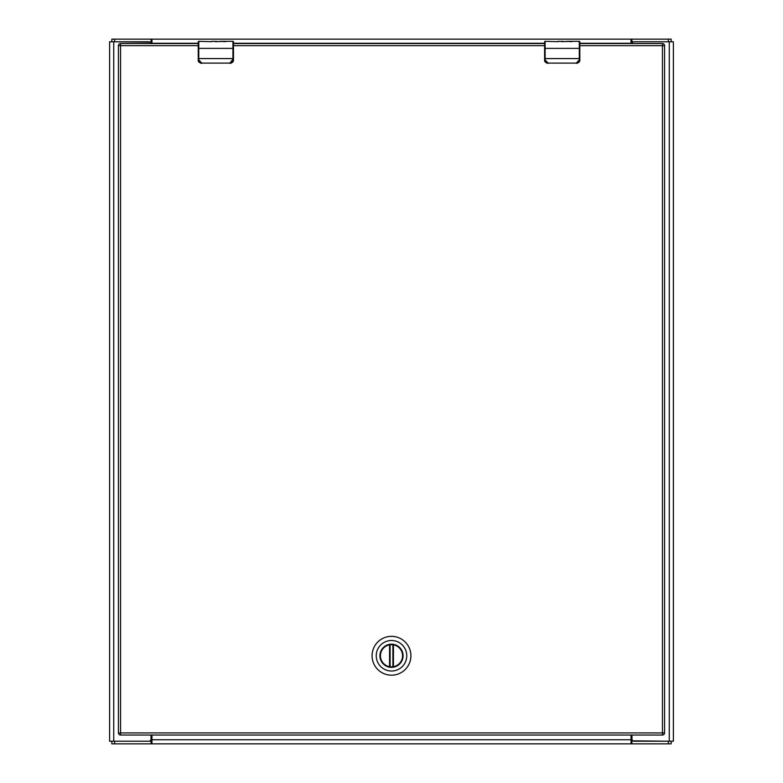 <?xml version="1.0" encoding="UTF-8"?>
<svg xmlns="http://www.w3.org/2000/svg" width="783" height="783" viewBox="0 0 783 783"><rect width="100%" height="100%" fill="white"/><g stroke="black" fill="none" stroke-linecap="round" stroke-linejoin="round"><path stroke-width="1.17" d="M631.979 735.041L631.979 739.093A2.114 2.114 0 0 0 634.093 741.207L673.38 741.207L673.38 41.793L634.093 41.793A2.114 2.114 0 0 0 632.008 43.545M150.992 43.545A2.114 2.114 0 0 0 148.907 41.793L109.62 41.793L109.62 741.207L148.907 741.207A2.114 2.114 0 0 0 151.021 739.093L151.021 735.041M673.38 41.793L673.38 741.207M109.62 741.207L109.62 41.793M151.09 41.793L151.09 39.15L114.661 39.15L114.661 41.793L151.971 42.184M631.91 41.793L668.339 41.793L668.339 39.15L631.91 39.15L631.91 41.793L631.029 42.184M114.661 39.15L111.842 39.15L111.842 41.793M668.339 39.15L671.158 39.15L671.158 41.793M579.831 43.271L631.029 43.271L631.029 40.236L631.91 39.15L151.971 39.15L151.971 40.236L151.09 39.15L151.971 39.15M631.029 40.236L631.029 39.15M151.971 40.236L151.971 43.271L198.236 43.271M631.91 741.207L631.91 743.85L668.339 743.85L668.339 741.207L631.029 740.816M151.09 741.207L114.661 741.207L114.661 743.85L151.09 743.85L151.09 741.207L151.971 740.816M668.339 743.85L671.158 743.85L671.158 741.207M114.661 743.85L111.842 743.85L111.842 741.207M631.029 742.764L631.029 739.729L151.971 739.729L151.971 742.764L151.09 743.85L631.029 743.85L631.029 742.764L631.91 743.85L631.029 743.85M151.971 739.729L151.971 735.041M151.971 742.764L151.971 743.85M631.029 735.041L631.029 739.729M391.5 644.595A11.168 11.168 0 0 1 402.668 655.763A11.168 11.168 0 0 1 391.5 666.93A11.168 11.168 0 0 1 380.332 655.763A11.168 11.168 0 0 1 391.5 644.595M391.5 667.341A11.579 11.579 0 0 1 381.468 649.968A11.579 11.579 0 0 1 401.532 649.968A11.579 11.579 0 0 1 391.5 667.341M391.5 640.504A15.259 15.259 0 0 1 404.713 663.397A15.259 15.259 0 0 1 378.287 663.397A15.259 15.259 0 0 1 391.5 640.504M372.082 655.763A19.418 19.418 0 0 0 391.5 675.181A19.418 19.418 0 0 0 410.918 655.763A19.418 19.418 0 0 0 391.5 636.344A19.418 19.418 0 0 0 372.082 655.763M392.89 666.773L392.89 644.752L393.438 644.84A11.099 11.099 0 0 1 393.438 666.685L392.89 666.773A11.099 11.099 0 0 1 390.11 666.773L389.562 666.685A11.099 11.099 0 0 1 389.562 644.84L390.11 644.752L390.11 666.773M392.89 644.752A11.099 11.099 0 0 0 390.11 644.752M198.236 45.659L118.429 45.659A2.114 2.114 0 0 1 120.543 43.545L120.543 732.927L118.429 732.927L118.429 45.659A2.114 2.114 0 0 1 120.543 43.545L198.236 43.545M579.831 43.545L662.457 43.545L662.457 45.659L579.831 45.659M233.471 43.545L544.596 43.545M664.571 45.659L664.571 732.927A2.114 2.114 0 0 1 662.457 735.041L120.543 735.041A2.114 2.114 0 0 1 118.429 732.927A2.114 2.114 0 0 0 120.543 735.041L120.543 732.927L662.457 732.927L662.457 45.659L664.571 45.659A2.114 2.114 0 0 0 662.457 43.545A2.114 2.114 0 0 1 664.571 45.659M579.577 61.152A1.057 1.057 0 0 0 579.831 60.457L579.831 41.861A0.529 0.529 0 0 0 579.303 41.333L566.275 41.333L571.796 41.685M198.236 42.918L198.236 58.578L232.942 58.578L232.942 48.38L198.765 48.38L198.765 59.909L201.76 63.1L229.948 63.1L233.471 58.578L233.471 41.861A0.529 0.529 0 0 0 232.942 41.333L219.915 41.333L225.435 41.685M211.782 41.685L198.765 41.333A0.529 0.529 0 0 0 198.236 41.861L198.236 41.959M215.305 41.685L224.711 41.333M211.782 41.333L212.966 41.333M198.765 59.909L198.236 59.831A3.524 3.524 0 0 0 198.305 60.526A3.524 3.524 0 0 1 198.236 59.831C197.893 61.524 199.068 62.699 201.76 63.354L200.487 63.12L198.236 59.831L198.236 58.578M198.765 41.333L198.765 48.38L198.236 48.38L198.236 41.861M217.694 41.43L211.968 41.333M225.083 41.333L227.873 41.333M233.471 58.578L233.471 59.831C233.657 61.651 232.482 62.826 229.948 63.354L231.22 63.12L233.471 59.831A3.524 3.524 0 0 1 233.403 60.526A3.524 3.524 0 0 0 233.471 59.831L232.942 59.909M201.76 63.1L229.948 63.1M198.402 60.888A3.524 3.524 0 0 0 199.156 62.2A3.524 3.524 0 0 1 198.402 60.888M544.596 42.918L544.596 58.578L579.303 58.578L579.303 48.38L545.125 48.38L545.125 59.909L548.12 63.1L576.308 63.1L579.303 59.909L579.303 58.578L579.831 59.831C580.017 61.651 578.843 62.826 576.308 63.354L577.58 63.12L579.831 59.831A3.524 3.524 0 0 1 579.763 60.526A3.524 3.524 0 0 0 579.831 59.831L579.303 59.909M558.142 41.685L545.125 41.333A0.529 0.529 0 0 0 544.596 41.861L544.596 41.959M561.665 41.685L571.071 41.333M558.142 41.333L559.326 41.333M545.125 59.909L544.596 59.831A3.524 3.524 0 0 0 544.665 60.526A3.524 3.524 0 0 1 544.596 59.831C544.254 61.524 545.428 62.699 548.12 63.354L546.847 63.12L544.596 59.831L544.596 58.578M545.125 41.333L545.125 48.38L544.596 48.38L544.596 41.861M564.054 41.43L558.328 41.333M571.443 41.333L574.233 41.333M548.12 63.1L576.308 63.1M544.762 60.888A3.524 3.524 0 0 0 545.516 62.2A3.524 3.524 0 0 1 544.762 60.888M669.259 41.793L669.259 741.207M113.741 741.207L113.741 41.793M233.471 43.271L544.596 43.271M393.438 644.84L393.438 666.685M389.562 666.685L389.562 644.84M544.596 45.659L233.471 45.659M662.457 735.041A2.114 2.114 0 0 0 664.571 732.927L662.457 732.927L662.457 735.041M233.471 48.38L232.942 48.38L232.942 41.333M579.831 48.38L579.303 48.38L579.303 41.333"/></g></svg>
